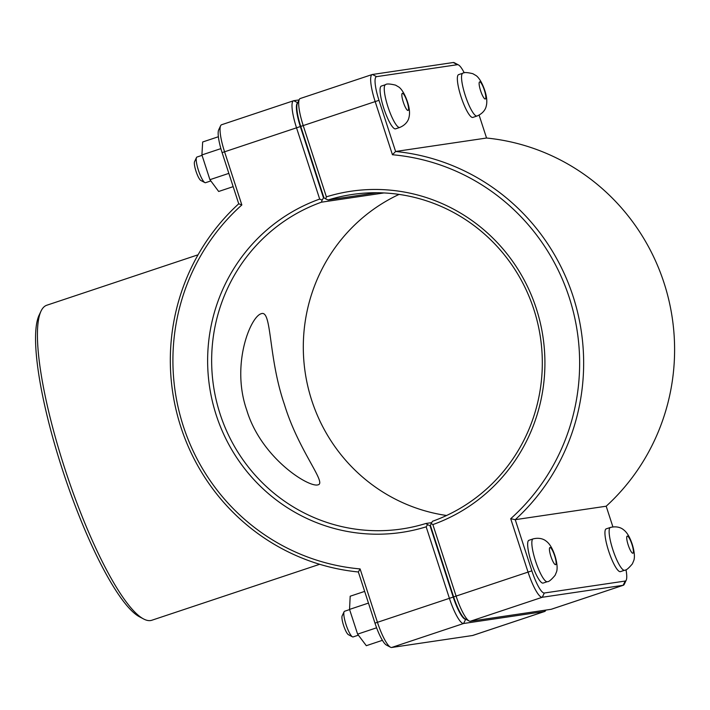 <?xml version="1.0" encoding="UTF-8"?>
<svg xmlns="http://www.w3.org/2000/svg" width="710" height="710" viewBox="0 0 710 710"><rect width="100%" height="100%" fill="white"/><g stroke="black" fill="none" stroke-linecap="round" stroke-linejoin="round"><path stroke-width="1.06" d="M241.844 204.959L238.729 203.788A211.34 206.566 -98.4 0 0 180.89 427.109A211.34 206.566 -98.4 0 0 358.355 571.976L374.978 623.131A24.122 5.023 71.6 0 0 386.462 645.088L390.5 647.218A27.504 5.724 -108.4 0 1 377.409 622.191L360.103 568.923A207.959 203.264 81.6 0 1 183.313 426.169A207.959 203.264 81.6 0 1 241.844 204.959L224.537 151.683A27.504 5.724 -108.4 0 1 220.624 125.732A27.504 5.724 -108.4 0 1 221.582 124.747L293.541 100.758A27.504 5.724 71.6 0 0 296.487 127.693L319.686 199.075A172.45 168.554 -98.4 0 0 216.257 415.181A172.45 168.554 -98.4 0 0 426.169 526.82L449.368 598.202A27.504 5.724 71.6 0 0 463.603 623.495L544.472 611.523A27.504 5.724 71.6 0 0 544.677 611.479A27.504 5.724 71.6 0 0 545.635 610.493L545.83 610.085M624.64 570.236L620.46 571.63A22.542 4.695 -108.4 0 1 620.291 571.665A22.542 4.695 -108.4 0 1 608.745 551.333A22.542 4.695 -108.4 0 1 606.198 528.852L610.387 527.459A22.542 4.695 -108.4 0 0 612.934 549.939A22.542 4.695 -108.4 0 0 624.472 570.272A22.542 4.695 -108.4 0 0 624.64 570.236C625.989 570.52 628.572 568.399 632.388 563.855L633.773 560.536C634.385 559.169 635.299 554.235 632.264 544.392C629.85 537.062 626.894 532.154 623.398 529.651C622.821 529.128 618.375 525.462 610.387 527.459M472.878 117.407A22.542 4.695 -108.4 0 1 461.287 97.501A22.542 4.695 -108.4 0 1 458.616 74.63L462.796 73.236A22.542 4.695 71.6 0 0 465.476 96.107A22.542 4.695 71.6 0 0 477.058 116.005L472.878 117.407M547.357 581.667L543.177 583.061A22.542 4.695 -108.4 0 1 543.008 583.105A22.542 4.695 -108.4 0 1 531.462 562.773A22.542 4.695 -108.4 0 1 528.914 540.292L533.095 538.899A22.542 4.695 -108.4 0 0 535.642 561.37A22.542 4.695 -108.4 0 0 547.188 581.712A22.542 4.695 -108.4 0 0 547.357 581.667C548.706 581.96 551.288 579.83 555.105 575.295L556.489 571.967C557.093 570.6 558.016 565.675 554.98 555.823C552.566 548.502 549.611 543.585 546.114 541.091C545.537 540.567 541.091 536.893 533.095 538.899M344.661 611.239A13.525 2.813 71.6 0 0 344.563 611.266A13.525 2.813 71.6 0 0 344.093 611.745A13.525 2.813 71.6 0 0 346.169 624.986A13.525 2.813 71.6 0 0 352.453 636.826A13.525 2.813 71.6 0 0 353.118 636.923L358.39 635.166M352.453 636.826L348.415 634.687A10.144 2.112 -108.4 0 1 343.702 625.812A10.144 2.112 -108.4 0 1 342.14 615.881L344.093 611.745M364.665 591.394L350.181 596.222L349.542 609.402L357.609 634.136L366.316 645.692L382.424 640.322M376.611 627.8L357.609 634.136M368.472 603.092L349.542 609.402M210.843 180.935L205.527 182.701A13.525 2.813 -108.4 0 1 205.43 182.727A13.525 2.813 -108.4 0 1 204.862 182.594A13.525 2.813 -108.4 0 1 198.578 170.764A13.525 2.813 -108.4 0 1 196.501 157.522A13.525 2.813 -108.4 0 1 196.972 157.043L202.039 155.348M196.501 157.522L194.558 161.658A10.144 2.112 71.6 0 0 196.111 171.58A10.144 2.112 71.6 0 0 200.823 180.464L204.862 182.594M233.155 186.65L218.671 191.478L209.92 179.683L201.915 154.94L202.661 141.991L218.369 136.746M220.881 148.621L201.915 154.94M228.842 173.373L209.92 179.683M395.585 128.838A22.542 4.695 -108.4 0 1 384.003 108.941A22.542 4.695 -108.4 0 1 381.332 86.07L385.512 84.676A22.542 4.695 71.6 0 0 388.184 107.547A22.542 4.695 71.6 0 0 399.774 127.445L395.585 128.838M431.13 523.474L430.446 525.569L453.628 596.915A24.122 5.023 71.6 0 0 465.112 618.863L469.15 621.001A27.504 5.724 -108.4 0 1 456.06 595.974L432.86 524.592L431.13 523.474L432.523 521.273A169.069 165.252 81.6 0 0 537.319 321.586A169.069 165.252 81.6 0 0 352.231 194.478A169.069 165.252 81.6 0 0 328.127 199.954L325.668 198.906L326.378 196.847L303.179 125.466A27.504 5.724 -108.4 0 1 299.274 99.507A27.504 5.724 -108.4 0 1 300.232 98.521L372.182 74.532A27.504 5.724 71.6 0 0 375.137 101.477L392.444 154.745A207.959 203.264 81.6 0 1 569.234 297.499A207.959 203.264 81.6 0 1 510.703 518.708L528.009 571.985A27.504 5.724 71.6 0 0 542.254 597.27L623.123 585.306A27.504 5.724 71.6 0 0 623.327 585.253A27.504 5.724 71.6 0 0 624.285 584.268L626.238 580.141A24.122 5.023 -108.4 0 1 625.217 581.046L544.348 593.01A24.122 5.023 -108.4 0 1 531.852 570.831L515.238 519.676A211.34 206.566 -98.4 0 0 573.077 296.345A211.34 206.566 -98.4 0 0 395.603 151.478L378.98 100.323A24.122 5.023 -108.4 0 1 376.575 76.653L457.444 64.69A24.122 5.023 -108.4 0 1 458.447 64.912A24.122 5.023 -108.4 0 1 464.242 72.837M623.327 585.253L551.377 609.242A27.504 5.724 -108.4 0 1 551.164 609.295L470.304 621.259A27.504 5.724 -108.4 0 1 469.15 621.001M432.86 524.592A172.45 168.554 -98.4 0 0 536.29 308.486A172.45 168.554 -98.4 0 0 326.378 196.847M299.274 99.507L297.321 103.642A24.122 5.023 71.6 0 0 300.747 126.407L323.938 197.753L325.668 198.906M458.447 64.912L454.409 62.782A27.504 5.724 71.6 0 0 453.255 62.515L372.395 74.488A27.504 5.724 71.6 0 0 372.182 74.532M376.895 192.738L328.127 199.954M510.703 518.708L515.238 519.676L606.189 506.212L612.899 526.873M392.444 154.745L395.603 151.478L486.554 138.024A211.34 206.566 81.6 0 1 664.028 282.891A211.34 206.566 81.6 0 1 606.189 506.212M479.117 115.135L486.554 138.024M625.998 569.695A24.122 5.023 -108.4 0 1 626.238 580.141M465.787 619.218L465.698 619.235A24.122 5.023 -108.4 0 1 453.211 597.057L430.029 525.702L427.58 524.654L426.169 526.82M431.662 522.64L425.831 523.501A169.069 165.252 81.6 0 1 401.727 528.977A169.069 165.252 81.6 0 1 216.639 401.869A169.069 165.252 81.6 0 1 321.435 202.19L383.941 192.942M399.055 194.407A169.069 165.252 -98.4 0 0 305.167 372.359A169.069 165.252 -98.4 0 0 446.563 515.487M317.601 484.948C307.51 487.06 260.827 457.178 246.734 410.096C230.901 364.816 250.355 316.784 261.2 313.714C272.036 309.347 268.007 356.935 284.435 404.514C298.386 450.415 326.609 482.551 318.24 484.797L317.601 484.948M544.677 611.479L472.727 635.468A27.504 5.724 -108.4 0 1 472.523 635.512L391.654 647.484A27.504 5.724 -108.4 0 1 390.5 647.218M319.686 199.075L322.127 200.087L323.511 197.895L300.33 126.549A24.122 5.023 -108.4 0 1 297.65 102.959M321.435 202.19L322.127 200.087M427.58 524.654L425.831 523.501M299.079 99.915L293.745 100.705A27.504 5.724 71.6 0 0 293.541 100.758M430.029 525.702L430.473 525.64M360.103 568.923L358.355 571.976M220.624 125.732L218.68 129.859A24.122 5.023 71.6 0 0 222.106 152.623L238.729 203.788M324.026 197.815L323.511 197.895M319.669 564.29L151.807 620.256A166.034 34.577 -108.4 0 1 143.624 618.978A166.034 34.577 -108.4 0 1 66.492 473.685A166.034 34.577 -108.4 0 1 40.994 311.175A166.034 34.577 -108.4 0 1 46.78 305.238L198.054 254.801M40.994 311.175L39.05 315.311A162.652 33.867 71.6 0 0 64.024 474.502A162.652 33.867 71.6 0 0 139.586 616.839L143.624 618.978M632.85 553.232A9.017 1.881 71.6 0 0 631.944 544.384A9.017 1.881 71.6 0 0 627.276 536.094A9.017 1.881 71.6 0 0 628.181 544.943A9.017 1.881 71.6 0 0 632.85 553.232M462.964 73.201A22.542 4.695 71.6 0 0 462.796 73.236C463.816 72.189 467.153 72.34 472.816 73.689L475.815 75.429C477.129 76.121 481.069 79.671 484.673 90.161C486.874 96.675 487.362 102.098 486.164 106.411C486.022 107.166 484.681 112.792 477.058 116.005M484.362 90.161A9.017 1.881 -108.4 0 1 485.258 99.01A9.017 1.881 -108.4 0 1 480.59 90.72A9.017 1.881 -108.4 0 1 479.694 81.872A9.017 1.881 -108.4 0 1 484.362 90.161M555.566 564.672A9.017 1.881 71.6 0 0 554.661 555.823A9.017 1.881 71.6 0 0 549.993 547.525A9.017 1.881 71.6 0 0 550.889 556.374A9.017 1.881 71.6 0 0 555.566 564.672M407.078 101.592A9.017 1.881 -108.4 0 1 407.975 110.449A9.017 1.881 -108.4 0 1 403.307 102.151A9.017 1.881 -108.4 0 1 402.41 93.303A9.017 1.881 -108.4 0 1 407.078 101.592M385.681 84.632A22.542 4.695 71.6 0 0 385.512 84.676C386.524 83.62 389.87 83.78 395.532 85.129L398.532 86.868C399.845 87.552 403.786 91.102 407.389 101.601C409.581 108.115 410.078 113.529 408.88 117.842C408.738 118.605 407.398 124.232 399.774 127.445M453.628 596.915L531.852 570.831M300.747 126.407L378.98 100.323M470.304 621.259L542.254 597.27L544.348 593.01M625.217 581.046L623.123 585.306L551.164 609.295M376.575 76.653L372.395 74.488M457.444 64.69L453.255 62.515M545.129 610.183L544.472 611.523L472.523 635.512M465.698 619.235L463.603 623.495L391.654 647.484M453.211 597.057L374.978 623.131M222.106 152.623L300.33 126.549M297.73 102.772L293.745 100.705M344.563 611.266L349.604 609.579"/></g></svg>
